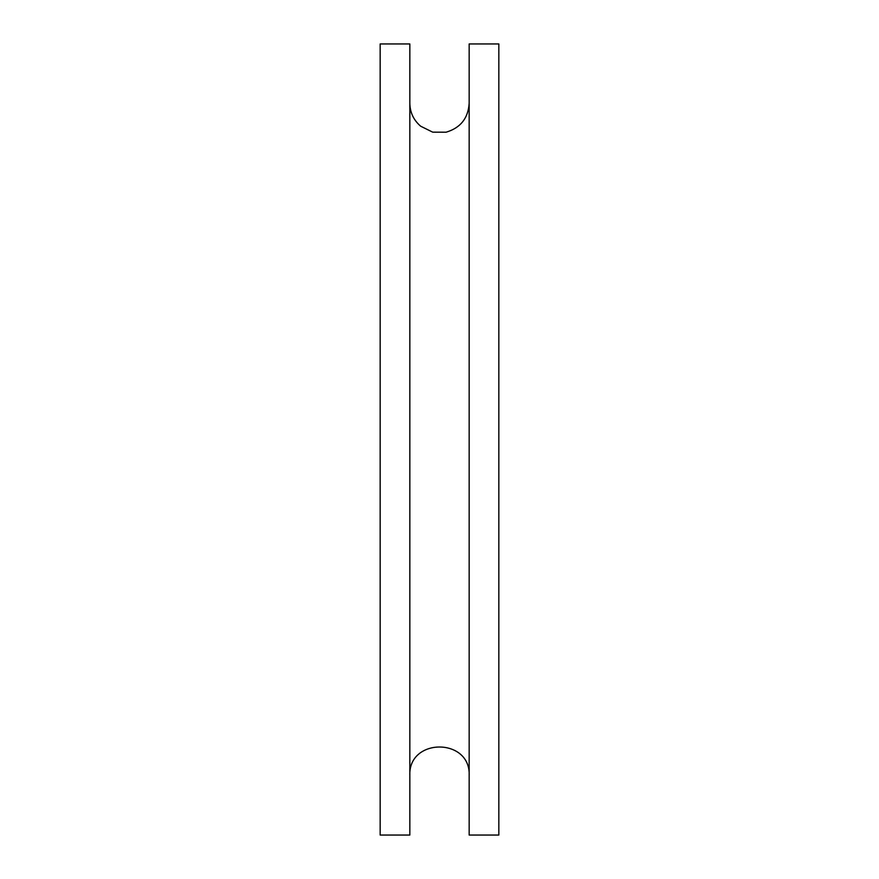 <?xml version="1.0" encoding="UTF-8"?>
<svg xmlns="http://www.w3.org/2000/svg" width="879" height="879" viewBox="0 0 879 879"><rect width="100%" height="100%" fill="white"/><g stroke="black" fill="none" stroke-linecap="round" stroke-linejoin="round"><path stroke-width="1.32" d="M498.832 835.05L498.832 43.95L469.166 43.95L469.166 835.05L498.832 835.05M409.834 775.717C407.999 737.448 471.001 737.448 469.166 775.717M409.834 835.05L409.834 43.95L380.167 43.95L380.167 835.05L409.834 835.05M469.166 103.282C468.188 118.28 460.497 127.916 446.092 132.202L432.699 132.158L420.689 126.224C413.646 120.192 410.021 112.545 409.834 103.282"/></g></svg>
